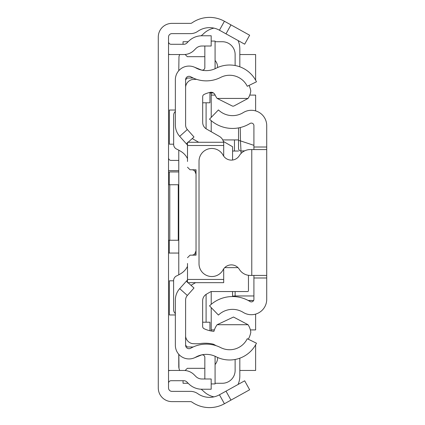 <?xml version="1.0" encoding="UTF-8"?>
<svg xmlns="http://www.w3.org/2000/svg" width="425" height="425" viewBox="0 0 425 425"><rect width="100%" height="100%" fill="white"/><g stroke="black" fill="none" stroke-linecap="round" stroke-linejoin="round"><path stroke-width="0.64" d="M168.528 370.722A12.808 12.808 0 0 1 171.089 370.462L183.834 370.462A14.514 14.514 0 0 1 194.097 374.712L195.867 376.481A8.537 8.537 0 0 0 201.907 378.983L211.177 378.983L211.177 389.231L201.907 389.231A18.785 18.785 0 0 1 188.62 383.727L186.857 381.958A4.271 4.271 0 0 0 183.834 380.71L171.089 380.71A2.561 2.561 0 0 0 168.528 383.27M168.528 54.278A12.808 12.808 0 0 0 171.089 54.538L183.834 54.538A14.514 14.514 0 0 0 194.097 50.288L195.867 48.519A8.537 8.537 0 0 1 201.907 46.017L211.177 46.017L211.177 35.769L201.907 35.769A18.785 18.785 0 0 0 188.62 41.273L186.857 43.042A4.271 4.271 0 0 1 183.834 44.29L171.089 44.29A2.561 2.561 0 0 1 168.528 41.73M226.004 33.846L230.972 24.884L249.64 35.232L244.673 44.195L219.449 30.212A20.49 20.49 0 0 0 197.79 31.328A12.808 12.808 0 0 1 190.464 33.628L171.944 33.628A3.416 3.416 0 0 0 168.528 37.044L168.528 387.956A3.416 3.416 0 0 0 171.944 391.372L190.464 391.372A12.808 12.808 0 0 1 197.79 393.672A20.49 20.49 0 0 0 219.449 394.788L244.673 380.805L249.64 389.767L230.972 400.116L226.004 391.154M230.972 24.884L224.416 21.25A30.738 30.738 0 0 0 191.93 22.923A2.561 2.561 0 0 1 190.464 23.38L171.944 23.38A13.664 13.664 0 0 0 158.281 37.044L158.281 387.956A13.664 13.664 0 0 0 171.944 401.62L190.464 401.62A2.561 2.561 0 0 1 191.93 402.077A30.738 30.738 0 0 0 224.416 403.75L230.972 400.116M168.528 171.944L178.771 171.944M178.771 253.056L168.528 253.056M168.528 157.856A2.561 2.561 0 0 0 171.089 160.416L178.771 160.416M168.528 170.404A12.808 12.808 0 0 0 171.089 170.664L178.771 170.664M168.528 240.252L178.771 240.252M168.528 184.748L169.766 184.748L169.766 240.252M178.261 240.252L178.261 184.748L178.771 184.748M178.261 184.748L169.766 184.748M178.771 354.312L178.771 366.478A8.537 8.537 0 0 0 178.978 368.326L178.845 354.386M178.771 150.168L178.771 274.816M179.759 54.538A8.537 8.537 0 0 0 178.978 56.674L178.771 70.688M173.607 280.808L169.378 280.808L169.378 314.962L175.36 314.962M175.36 110.038L169.378 110.038L169.378 144.192L173.65 144.192M168.528 54.538L171.089 54.538M239.822 54.538L255.622 54.538L255.622 80.176M255.622 344.824L255.622 370.462L239.822 370.462M171.089 370.462L168.528 370.462M211.22 329.906L214.381 329.906M250.373 329.906L255.622 329.906L255.622 314.107M255.622 110.893L255.622 95.094L249.767 95.094M215.135 95.094L211.22 95.094M179.759 370.462A8.537 8.537 0 0 1 178.978 368.326M213.95 396.87A21.346 21.346 0 0 1 203.208 390.931L201.158 389.215M239.822 358.19L239.822 376.013A21.346 21.346 0 0 1 238.08 384.46M211.22 117.396L211.22 92.963L213.451 92.963L209.939 92.963M239.822 66.81L239.822 48.987A21.346 21.346 0 0 0 238.08 40.54M213.95 28.13A21.346 21.346 0 0 0 203.208 34.069L201.158 35.785M185.603 79.725L185.603 124.982A6.832 6.832 0 0 0 187.34 129.529L179.695 136.356A17.074 17.074 0 0 1 175.36 124.982L175.36 79.725A13.664 13.664 0 0 1 195.76 67.846A21.346 21.346 0 0 0 216.012 68.287A29.883 29.883 0 0 1 256.472 81.797L247.265 86.286A19.64 19.64 0 0 0 220.676 77.408A31.593 31.593 0 0 1 190.703 76.755A3.416 3.416 0 0 0 185.603 79.725L187.313 78.019L193.178 78.019M193.178 346.981L187.313 346.981L185.603 345.275A3.416 3.416 0 0 0 190.703 348.245A31.593 31.593 0 0 1 220.676 347.592A19.64 19.64 0 0 0 247.265 338.714L256.472 343.203A29.883 29.883 0 0 1 216.012 356.713A21.346 21.346 0 0 0 195.76 357.154A13.664 13.664 0 0 1 175.36 345.275L175.36 300.018A17.074 17.074 0 0 1 179.695 288.644L186.357 281.185L187.499 282.205M206.098 294.376L206.098 322.219M206.098 102.781L206.098 128.77M217.621 357.478A10.673 10.673 0 0 1 215.082 364.565M185.119 370.52L187.313 368.326L204.839 368.326M183.042 380.71L183.042 383.27L188.163 383.27M215.082 383.27L222.317 383.27A12.808 12.808 0 0 0 235.126 370.462L235.126 359.476M211.22 331.001L211.22 307.604M211.22 304.332L211.22 291.545M232.565 160.034L232.565 146.737L223.348 141.413M211.22 131.723L211.22 120.668M235.126 65.524L235.126 54.538A12.808 12.808 0 0 0 222.317 41.73L215.082 41.73M188.163 41.73L183.042 41.73L183.042 44.29M185.119 54.48L187.313 56.674L204.839 56.674M215.082 60.435A10.673 10.673 0 0 1 217.621 67.522M232.565 151.029L238.542 151.029M222.753 139.926L234.467 139.926L234.467 151.029M238.542 139.926L234.467 139.926M266.719 212.5L266.719 193.29L266.719 212.5M266.719 231.71L266.719 266.379M266.719 172.369L266.719 193.29M253.911 149.573L253.911 147.008L266.719 147.008L266.719 277.993L253.911 277.993L253.911 275.427M253.911 277.993L253.911 299.343A2.561 2.561 0 0 1 250.001 301.522A33.139 33.139 0 0 0 209.53 305.851L218.429 315.068A20.331 20.331 0 0 1 243.254 312.407A15.369 15.369 0 0 0 266.719 299.343L266.719 277.993M266.719 147.008L266.719 125.657A15.369 15.369 0 0 0 243.254 112.593A20.331 20.331 0 0 1 218.429 109.932L209.53 119.149A33.139 33.139 0 0 0 250.001 123.478A2.561 2.561 0 0 1 253.911 125.657L253.911 147.008M266.719 149.573L251.775 149.573L251.775 275.427L266.719 275.427M251.775 149.573L250.245 149.573A12.808 12.808 0 0 0 239.349 155.651A9.393 9.393 0 0 1 223.093 155.183A12.808 12.808 0 0 0 199.017 161.272L199.017 263.728A12.808 12.808 0 0 0 223.093 269.817A9.393 9.393 0 0 1 239.349 269.349A12.808 12.808 0 0 0 250.245 275.427L251.775 275.427M232.565 291.545L232.565 296.554L232.565 296.14L235.126 295.965L235.126 296.655M253.911 299.343L253.911 295.965L235.126 295.965L235.126 291.545M240.263 127.537L240.481 140.893L253.911 145.339M244.694 150.838L241.102 151.002A2.561 2.55 180 0 1 238.542 148.452L238.542 127.898L238.542 148.452M238.542 140.478L240.481 140.893L241.102 153.409M188.015 282.668L193.997 288.012L187.34 295.471A6.832 6.832 0 0 0 185.603 300.018L185.603 345.275M179.695 136.356L187.499 145.09M186.357 143.815L187.499 142.795M188.084 142.269L193.997 136.988L187.34 129.529M187.499 279.91L186.357 281.185M194.135 67.06L201.317 69.96A2.561 2.561 0 0 0 204.839 67.586L204.839 46.017M215.029 68.76A12.808 12.808 0 0 0 215.082 67.586L215.082 41.071L211.177 41.071M194.135 357.94L201.317 355.04A2.561 2.561 0 0 1 204.839 357.414L204.839 378.983M211.177 383.929L215.082 383.929L215.082 357.414A12.808 12.808 0 0 0 215.029 356.24M209.408 92.533L209.939 92.533L209.939 102.781L202.683 102.781M185.613 336.451A4.271 4.271 0 0 0 185.603 336.733M202.64 322.219L209.939 322.219L209.939 330.74M249.039 85.42A22.201 22.201 0 0 1 250.792 90.961A17.212 17.212 0 0 1 248.041 98.435L233.702 106.117L232.555 106.144L217.143 98.435A19.258 19.258 0 0 1 214.986 94.77A4.255 4.255 0 0 0 210.194 92.353A28.156 28.156 0 0 0 204.143 94.414A2.561 2.561 0 0 0 202.683 96.73L202.683 122.379A7.687 7.687 0 0 0 206.545 129.051L219.396 136.409A8.537 8.537 0 0 1 223.55 142.269M216.086 345.684A47.504 47.504 0 0 0 213.377 344.192A35.264 35.264 0 0 0 200.648 343.506A36.975 36.975 0 0 1 192.084 343.559A8.489 8.489 0 0 1 185.603 336.382M187.499 279.443L223.693 279.443L223.693 282.668L187.499 282.668L187.499 263.463M175.36 111.424A5.121 5.121 0 0 0 173.65 115.244L173.65 144.436A5.121 5.121 0 0 0 176.614 149.085A39.275 39.275 0 0 1 181.395 151.72A17.074 17.074 0 0 1 187.499 158.621M191.765 169.777A4.271 4.271 0 0 1 194.788 171.031L196.037 171.031M196.037 250.893L194.73 253.969L196.037 253.969M194.73 253.969A4.271 4.271 0 0 1 191.765 255.159M187.499 266.363A17.074 17.074 0 0 1 181.385 273.27A39.275 39.275 0 0 1 176.577 275.915A5.121 5.121 0 0 0 173.607 280.564L173.607 309.735A5.121 5.121 0 0 0 175.36 313.592M223.693 279.443L223.693 268.85M196.037 169.777L196.037 255.159L196.037 169.777L190.06 169.777L196.037 169.777M190.06 255.159L196.037 255.159L190.06 255.159L187.499 257.725M223.693 156.15L223.693 145.499L187.499 145.499L187.499 161.473M187.499 167.216L190.06 169.777M187.499 145.499L187.499 142.269L223.693 142.269L223.693 145.499M248.455 275.304L248.455 290.695A0.855 0.855 -0 0 1 247.6 291.545L211.007 291.545L206.502 294.127A7.687 7.687 180 0 0 202.64 300.794L202.64 326.4A2.561 2.561 180 0 0 204.101 328.711A28.156 28.156 0 0 0 213.934 331.351A19.258 19.258 0 0 1 217.143 324.716L248.046 324.716A17.239 17.239 0 0 1 250.808 332.207A22.201 22.201 0 0 1 248.296 339.214M190.968 285.308L195.58 282.668M237.995 267.638L224.719 267.638M217.143 324.716L233.5 317.029L248.046 324.716M198.703 142.269L192.233 138.566M248.041 98.435L217.143 98.435M185.603 87.024A8.399 8.399 0 0 1 192.084 79.592A36.975 36.975 0 0 1 196.669 79.369M194.788 171.031L196.037 174.048M219.449 30.212L224.416 21.25M219.449 394.788L224.416 403.75M169.299 171.944L169.299 184.748M169.299 240.252L169.299 253.056M248.157 300.459L253.656 300.459M187.34 295.471L179.695 288.644M248.29 300.533L253.619 300.533"/></g></svg>
